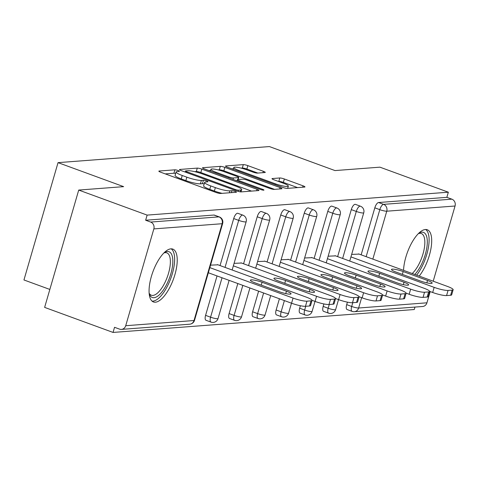 <?xml version="1.0" encoding="UTF-8"?>
<svg xmlns="http://www.w3.org/2000/svg" width="479" height="479" viewBox="0 0 479 479"><rect width="100%" height="100%" fill="white"/><g stroke="black" fill="none" stroke-linecap="round" stroke-linejoin="round"><path stroke-width="0.72" d="M178.092 170.524A2.479 0.395 16.2 0 0 174.907 169.817L159.184 171.015A3.545 0.569 16.2 0 0 158.848 171.147A3.545 0.569 16.2 0 0 160.77 172.248L215.969 192.45A3.545 0.569 16.2 0 0 220.514 193.462L236.237 192.265A2.479 0.395 16.2 0 0 236.47 192.169A2.479 0.395 16.2 0 0 235.129 191.402A2.479 0.395 16.2 0 0 231.944 190.696L229.908 190.846A11.334 1.814 16.2 0 1 215.364 187.618L210.76 185.936A11.334 1.814 16.2 0 1 204.611 182.409A11.334 1.814 16.2 0 1 205.683 181.984L207.718 181.828A2.479 0.395 16.2 0 0 207.952 181.733A2.479 0.395 16.2 0 0 206.611 180.966A2.479 0.395 16.2 0 0 203.425 180.254L201.39 180.409A11.334 1.814 16.2 0 1 186.846 177.182L182.242 175.494A11.334 1.814 16.2 0 1 176.092 171.973A11.334 1.814 16.2 0 1 177.164 171.548L179.2 171.392A2.479 0.395 16.2 0 0 179.433 171.296A2.479 0.395 16.2 0 0 178.092 170.524M175.649 173.506A2.479 0.395 16.2 0 0 173.913 173.242L165.273 173.895M204.168 183.942A2.479 0.395 16.2 0 0 202.431 183.679L200.396 183.834L201.39 180.409M419.215 276.09A28.147 10.903 110.1 0 0 430.98 248.439A28.147 10.903 110.1 0 0 427.292 229.758A28.147 10.903 110.1 0 0 425.37 229.507A28.147 10.903 110.1 0 0 411.299 243.649A28.147 10.903 110.1 0 0 403.558 270.36M170.895 248.852A28.147 10.903 110.1 0 0 152.106 274.102A28.147 10.903 110.1 0 0 153.472 301.968A28.147 10.903 110.1 0 0 155.394 302.213A28.147 10.903 110.1 0 0 174.188 276.97A28.147 10.903 110.1 0 0 172.817 249.104A28.147 10.903 110.1 0 0 170.895 248.852M264.929 172.53A3.545 0.569 16.2 0 0 265.264 172.398A3.545 0.569 16.2 0 0 263.342 171.296L247.853 165.626A3.545 0.569 16.2 0 0 243.308 164.62L225.849 165.944A3.545 0.569 16.2 0 0 225.513 166.081A3.545 0.569 16.2 0 0 227.435 167.183L282.634 187.385A3.545 0.569 16.2 0 0 287.178 188.391L304.638 187.061A3.545 0.569 16.2 0 0 304.973 186.93A3.545 0.569 16.2 0 0 303.051 185.828L284.346 178.984A3.545 0.569 16.2 0 0 279.802 177.972L272.329 178.541A3.545 0.569 16.2 0 0 271.994 178.679A3.545 0.569 16.2 0 0 273.916 179.775L283.191 183.17A9.472 1.515 16.2 0 1 288.334 186.115A9.472 1.515 16.2 0 1 275.275 183.774L238.937 170.476A9.472 1.515 16.2 0 1 233.794 167.53A9.472 1.515 16.2 0 1 246.853 169.871L252.912 172.087A3.545 0.569 16.2 0 0 257.457 173.099L264.929 172.53M125.72 325.714L194.007 320.523L222.13 223.717L153.843 228.908L125.72 325.714A5.413 4.916 -94.3 0 1 121.444 329.396A5.413 4.916 -94.3 0 1 119.54 329.127L114.541 327.301L113.05 332.432L44.631 307.392L78.718 190.067L123.642 186.648L58.037 162.638L269.396 146.568L335.001 170.578L379.925 167.165L448.344 192.205L147.137 215.107L145.646 220.238L150.645 222.064L218.939 216.873L213.939 215.041L145.646 220.238M78.718 190.067L147.137 215.107M201.833 169.129A3.545 0.569 16.2 0 0 197.288 168.117L179.829 169.446A3.545 0.569 16.2 0 0 179.493 169.578A3.545 0.569 16.2 0 0 181.415 170.68L236.614 190.882A3.545 0.569 16.2 0 0 241.159 191.893L258.618 190.564A3.545 0.569 16.2 0 0 258.953 190.426A3.545 0.569 16.2 0 0 257.031 189.331L201.833 169.129L200.839 172.548A3.545 0.569 16.2 0 0 196.294 171.536L194.702 171.662M202.839 167.698L220.298 166.369A3.545 0.569 16.2 0 1 224.843 167.381L280.041 187.576A3.545 0.569 16.2 0 1 281.963 188.678A3.545 0.569 16.2 0 1 281.628 188.816L274.156 189.385A3.545 0.569 16.2 0 1 269.611 188.373L247.224 180.182A3.545 0.569 16.2 0 0 242.679 179.17L237.722 179.547A3.545 0.569 16.2 0 0 237.386 179.679A3.545 0.569 16.2 0 0 239.308 180.781L262.612 189.313A2.479 0.395 16.2 0 1 263.959 190.079A2.479 0.395 16.2 0 1 260.54 189.468L204.425 168.931A3.545 0.569 16.2 0 1 202.503 167.83A3.545 0.569 16.2 0 1 202.839 167.698L202.713 168.123M58.037 162.638L23.95 279.964L49.846 289.442M153.843 228.908A5.413 4.916 -94.3 0 0 150.645 222.064M448.344 192.205L446.853 197.336L451.853 199.162A5.413 4.916 85.7 0 1 455.05 206.012L433.202 281.209M430.19 291.579L426.927 302.812A5.413 4.916 85.7 0 1 422.652 306.494L354.358 311.685A5.413 4.916 85.7 0 0 358.633 308.003L426.927 302.812M414.97 307.081L414.263 309.53L113.05 332.432M217.981 264.815L210.55 265.144M352.46 311.422A5.413 2.096 -69.9 0 1 352.089 311.374L347.089 309.542A5.413 2.096 -69.9 0 1 346.688 304.632L347.413 302.147M361.154 254.84L374.812 207.832A5.413 2.096 -69.9 0 1 378.566 202.527L383.565 204.359L451.853 199.162M446.853 197.336L378.566 202.527M213.939 215.041A5.413 2.096 -69.9 0 1 214.311 215.089L219.31 216.921A5.413 2.096 -69.9 0 0 218.939 216.873A5.413 4.916 -94.3 0 1 222.13 223.717A5.413 0.868 16.2 0 0 222.645 223.513A5.413 5.413 0 0 0 219.31 216.921M351.293 209.616A5.413 2.096 -69.9 0 1 355.047 204.317A5.413 2.096 -69.9 0 1 355.418 204.365L360.412 206.192A5.413 2.096 -69.9 0 0 360.046 206.144A5.413 2.096 110.1 0 0 356.292 211.449L351.293 209.616L337.635 256.63M328.941 313.206A5.413 2.096 -69.9 0 1 328.57 313.158L323.57 311.332A5.413 2.096 -69.9 0 1 323.169 306.422L323.894 303.937M327.774 211.407A5.413 2.096 -69.9 0 1 331.528 206.102A5.413 2.096 -69.9 0 1 331.899 206.15L336.899 207.982A5.413 2.096 -69.9 0 0 336.527 207.934A5.413 2.096 110.1 0 0 332.773 213.233L327.774 211.407L314.116 258.415M305.422 314.996A5.413 2.096 -69.9 0 1 305.051 314.948L300.052 313.116A5.413 2.096 -69.9 0 1 299.65 308.207L300.375 305.722M304.261 213.197A5.413 2.096 -69.9 0 1 308.009 207.892A5.413 2.096 -69.9 0 1 308.38 207.94L313.38 209.766A5.413 2.096 -69.9 0 0 313.009 209.718A5.413 2.096 110.1 0 0 309.254 215.023L304.261 213.197L290.603 260.205M281.903 316.787A5.413 2.096 -69.9 0 1 281.532 316.739L276.539 314.907A5.413 2.096 -69.9 0 1 276.138 309.997L279.401 298.764M280.742 214.981A5.413 2.096 -69.9 0 1 284.49 209.682A5.413 2.096 -69.9 0 1 284.861 209.73L289.861 211.556A5.413 2.096 -69.9 0 0 289.49 211.508A5.413 2.096 110.1 0 0 285.741 216.813L280.742 214.981L267.084 261.995M258.385 318.571A5.413 2.096 -69.9 0 1 258.019 318.523L253.02 316.697A5.413 2.096 -69.9 0 1 252.619 311.787L258.612 291.154M257.223 216.771A5.413 2.096 -69.9 0 1 260.977 211.467A5.413 2.096 -69.9 0 1 261.342 211.514L266.342 213.347A5.413 2.096 -69.9 0 0 265.971 213.299A5.413 2.096 110.1 0 0 262.223 218.598L257.223 216.771L243.566 263.779M234.866 320.361A5.413 2.096 -69.9 0 1 234.5 320.313L229.501 318.481A5.413 2.096 -69.9 0 1 229.1 313.571L237.823 283.55M233.704 218.556A5.413 2.096 -69.9 0 1 237.458 213.257A5.413 2.096 -69.9 0 1 237.823 213.305L242.823 215.131A5.413 2.096 -69.9 0 0 242.458 215.083A5.413 2.096 110.1 0 0 238.704 220.388L233.704 218.556L220.047 265.57M211.353 322.151A5.413 2.096 -69.9 0 1 210.982 322.104L205.982 320.271A5.413 2.096 -69.9 0 1 205.581 315.362L217.035 275.94M241.5 263.025L234.069 263.354M265.019 261.235L257.588 261.564M288.538 259.45L281.101 259.78M312.051 257.66L304.62 257.989M335.569 255.87L328.139 256.199M359.088 254.086L351.658 254.415M176.092 171.973L175.098 175.398A11.334 1.814 16.2 0 0 181.248 178.918L182.242 175.494M200.396 183.834A11.334 1.814 16.2 0 1 185.852 180.601L181.248 178.918M204.611 182.409L203.623 185.834A11.334 1.814 16.2 0 0 209.766 189.355L210.76 185.936M222.112 193.336A11.334 1.814 16.2 0 1 214.37 191.037L209.766 189.355M251.541 191.103L200.839 172.548M185.75 170.895A2.479 0.395 16.2 0 0 185.517 170.985A2.479 0.395 16.2 0 0 186.858 171.757L235.309 189.486A2.479 0.395 16.2 0 0 238.494 190.193L240.638 190.031A11.334 1.814 16.2 0 0 241.709 189.606A11.334 1.814 16.2 0 0 235.56 186.08L202.443 173.961A11.334 1.814 16.2 0 0 187.894 170.728L185.75 170.895M208.928 170.578L210.616 170.452M218.065 169.883L219.304 169.788L220.298 166.369M274.551 189.355L223.849 170.799A3.545 0.569 16.2 0 0 219.304 169.788M223.998 171.68A9.472 1.515 16.2 0 0 210.94 169.338A9.472 1.515 16.2 0 0 216.077 172.278L228.884 176.967A3.545 0.569 16.2 0 0 233.429 177.978L238.386 177.601A3.545 0.569 16.2 0 0 238.722 177.464A3.545 0.569 16.2 0 0 236.8 176.362L223.998 171.68M297.561 187.6L283.352 182.403A3.545 0.569 16.2 0 0 278.808 181.397L278.419 181.421M257.846 173.069L246.865 169.051A3.545 0.569 16.2 0 0 242.314 168.039L241.129 168.129M233.453 168.716L231.938 168.83M305.464 306.303L309.536 305.991L311.027 300.86L306.955 301.171L305.464 306.303A10.825 1.73 -163.8 0 1 291.567 303.219L208.341 272.755M311.027 300.86A10.825 1.73 16.2 0 0 312.045 300.453L310.56 305.584A10.825 1.73 -163.8 0 1 309.536 305.991M291.567 303.219L293.058 298.088L209.832 267.623M293.058 298.088A10.825 1.73 16.2 0 0 306.955 301.171M312.045 300.453A10.825 1.73 16.2 0 0 306.177 297.088L217.448 264.618M254.99 282.82A8.478 1.353 -163.8 0 1 250.391 280.185A8.478 1.353 -163.8 0 1 262.079 282.281L286.448 291.202A8.478 1.353 -163.8 0 1 291.046 293.837A8.478 1.353 -163.8 0 1 279.359 291.741L254.99 282.82M328.983 304.512L333.055 304.207L334.54 299.076L330.474 299.387L328.983 304.512A10.825 1.73 -163.8 0 1 315.086 301.429L312.057 300.321M334.54 299.076A10.825 1.73 16.2 0 0 335.563 298.662L334.073 303.794A10.825 1.73 -163.8 0 1 333.055 304.207M315.086 301.429L316.577 296.297L233.345 265.839M316.577 296.297A10.825 1.73 16.2 0 0 330.474 299.387M335.563 298.662A10.825 1.73 16.2 0 0 329.69 295.303L240.967 262.827M278.509 281.035A8.478 1.353 -163.8 0 1 273.91 278.401A8.478 1.353 -163.8 0 1 285.598 280.496L309.961 289.412A8.478 1.353 -163.8 0 1 314.565 292.046A8.478 1.353 -163.8 0 1 302.878 289.951L278.509 281.035M352.502 302.728L356.568 302.417L358.058 297.285L353.987 297.597L352.502 302.728A10.825 1.73 -163.8 0 1 338.605 299.638L335.569 298.531M358.058 297.285A10.825 1.73 16.2 0 0 359.082 296.878L357.591 302.01A10.825 1.73 -163.8 0 1 356.568 302.417M338.605 299.638L340.096 294.507L256.864 264.049M340.096 294.507A10.825 1.73 16.2 0 0 353.987 297.597M359.082 296.878A10.825 1.73 16.2 0 0 353.209 293.513L264.486 261.043M302.027 279.245A8.478 1.353 -163.8 0 1 297.429 276.611A8.478 1.353 -163.8 0 1 309.111 278.706L333.48 287.628A8.478 1.353 -163.8 0 1 338.084 290.262A8.478 1.353 -163.8 0 1 326.397 288.166L302.027 279.245M376.015 300.938L380.087 300.626L381.577 295.501L377.506 295.806L376.015 300.938A10.825 1.73 -163.8 0 1 362.124 297.854L359.088 296.74M381.577 295.501A10.825 1.73 16.2 0 0 382.601 295.088L381.11 300.219A10.825 1.73 -163.8 0 1 380.087 300.626M362.124 297.854L363.615 292.723L280.383 262.264M363.615 292.723A10.825 1.73 16.2 0 0 377.506 295.806M382.601 295.088A10.825 1.73 16.2 0 0 376.728 291.723L288.005 259.253M325.546 277.455A8.478 1.353 -163.8 0 1 320.942 274.82A8.478 1.353 -163.8 0 1 332.63 276.916L356.999 285.837A8.478 1.353 -163.8 0 1 361.597 288.472A8.478 1.353 -163.8 0 1 349.915 286.376L325.546 277.455M399.534 299.153L403.605 298.842L405.096 293.711L401.025 294.022L399.534 299.153A10.825 1.73 -163.8 0 1 385.637 296.064L382.607 294.956M405.096 293.711A10.825 1.73 16.2 0 0 406.12 293.298L404.629 298.429A10.825 1.73 -163.8 0 1 403.605 298.842M385.637 296.064L387.128 290.933L303.902 260.474M387.128 290.933A10.825 1.73 16.2 0 0 401.025 294.022M406.12 293.298A10.825 1.73 16.2 0 0 400.246 289.939L311.518 257.462M349.065 275.67A8.478 1.353 -163.8 0 1 344.461 273.036A8.478 1.353 -163.8 0 1 356.148 275.132L380.518 284.047A8.478 1.353 -163.8 0 1 385.116 286.682A8.478 1.353 -163.8 0 1 373.428 284.586L349.065 275.67M423.053 297.363L427.124 297.052L428.615 291.921L424.544 292.232L423.053 297.363A10.825 1.73 -163.8 0 1 409.156 294.274L406.126 293.166M428.615 291.921A10.825 1.73 16.2 0 0 429.639 291.513L428.148 296.645A10.825 1.73 -163.8 0 1 427.124 297.052M409.156 294.274L410.647 289.148L327.42 258.684M410.647 289.148A10.825 1.73 16.2 0 0 424.544 292.232M429.639 291.513A10.825 1.73 16.2 0 0 423.765 288.148L335.037 255.678M372.578 273.88A8.478 1.353 -163.8 0 1 367.98 271.246A8.478 1.353 -163.8 0 1 379.667 273.341L404.036 282.263A8.478 1.353 -163.8 0 1 408.635 284.897A8.478 1.353 -163.8 0 1 396.947 282.802L372.578 273.88M164.093 252.762A24.357 9.43 -69.9 0 1 164.525 252.499A24.357 9.43 -69.9 0 1 172.805 259.977A24.357 9.43 -69.9 0 1 166.105 285.496A24.357 9.43 -69.9 0 1 149.328 294.016A24.357 9.43 -69.9 0 1 149.173 293.543M149.143 293.202A22.555 8.736 110.1 0 0 151.334 295.226A22.555 8.736 110.1 0 0 164.141 284.119A22.555 8.736 110.1 0 0 166.836 252.87A22.555 8.736 110.1 0 0 163.854 253.002M152.065 301.117A27.968 10.831 110.1 0 0 166.914 287.107A27.968 10.831 110.1 0 0 171.195 248.841M418.568 233.417A24.357 9.43 -69.9 0 1 418.999 233.153A24.357 9.43 -69.9 0 1 427.28 240.626A24.357 9.43 -69.9 0 1 420.58 266.15A24.357 9.43 -69.9 0 1 414.796 274.473M412.197 273.521A22.555 8.736 110.1 0 0 418.616 264.773A22.555 8.736 110.1 0 0 421.31 233.524A22.555 8.736 110.1 0 0 418.329 233.656M416.628 275.144A27.968 10.831 110.1 0 0 421.388 267.761A27.968 10.831 110.1 0 0 425.669 229.495M446.572 295.573L450.643 295.268L452.134 290.136L448.063 290.442L446.572 295.573A10.825 1.73 -163.8 0 1 432.675 292.489L429.645 291.382M452.134 290.136A10.825 1.73 16.2 0 0 453.152 289.723L451.661 294.854A10.825 1.73 -163.8 0 1 450.643 295.268M432.675 292.489L434.166 287.358L350.933 256.9M434.166 287.358A10.825 1.73 16.2 0 0 448.063 290.442M453.152 289.723A10.825 1.73 16.2 0 0 447.284 286.358L358.555 253.888M396.097 272.096A8.478 1.353 -163.8 0 1 391.499 269.455A8.478 1.353 -163.8 0 1 403.186 271.557L427.549 280.472A8.478 1.353 -163.8 0 1 432.154 283.107A8.478 1.353 -163.8 0 1 420.466 281.011L396.097 272.096M173.913 173.242L174.907 169.817M231.381 192.636L231.944 190.696M202.431 183.679L203.425 180.254M121.444 329.396L189.732 324.205A5.413 4.916 -94.3 0 0 194.007 320.523A5.413 0.868 16.2 0 0 194.522 320.313L222.645 223.513M455.05 206.012L386.757 211.203L372.836 259.115M361.633 297.675L358.633 308.003A5.413 0.868 -163.8 0 1 351.688 306.464L352.778 302.704M366.154 256.672L379.811 209.658A5.413 2.096 110.1 0 1 383.565 204.359A5.413 4.916 85.7 0 1 386.757 211.203A5.413 0.868 -163.8 0 1 379.811 209.658L374.812 207.832M205.581 315.362L210.58 317.188L222.034 277.766M225.046 267.396L238.704 220.388A5.413 0.868 -163.8 0 0 245.649 221.933A5.413 0.868 16.2 0 0 246.164 221.723A5.413 5.413 0 0 0 242.823 215.131M218.041 318.529A5.413 0.868 16.2 0 1 217.526 318.733A5.413 0.868 -163.8 0 1 210.58 317.188A5.413 2.096 -69.9 0 0 210.982 322.104A5.413 5.413 0 0 0 218.041 318.529L229.124 280.365M229.1 313.571L234.099 315.404L242.823 285.376M248.565 265.611L262.223 218.598A5.413 0.868 -163.8 0 0 269.168 220.142A5.413 0.868 16.2 0 0 269.683 219.939A5.413 5.413 0 0 0 266.342 213.347M252.619 311.787L257.618 313.613L263.612 292.986M272.084 263.821L285.741 216.813A5.413 0.868 -163.8 0 0 292.687 218.352A5.413 0.868 16.2 0 0 293.196 218.149A5.413 5.413 0 0 0 289.861 211.556M276.138 309.997L281.131 311.823L284.394 300.59M295.597 262.031L309.254 215.023A5.413 0.868 -163.8 0 0 316.206 216.568A5.413 0.868 16.2 0 0 316.715 216.364A5.413 5.413 0 0 0 313.38 209.766M299.65 308.207L304.65 310.039L305.74 306.285M319.116 260.247L332.773 213.233A5.413 0.868 -163.8 0 0 339.725 214.778A5.413 0.868 16.2 0 0 340.234 214.574A5.413 5.413 0 0 0 336.899 207.982M323.169 306.422L328.169 308.248L329.259 304.494M342.635 258.456L356.292 211.449A5.413 0.868 -163.8 0 0 363.238 212.993A5.413 0.868 16.2 0 0 363.753 212.784A5.413 5.413 0 0 0 360.412 206.192M346.688 304.632L351.688 306.464A5.413 2.096 -69.9 0 0 352.089 311.374A5.413 5.413 0 0 0 354.358 311.685M241.56 316.739A5.413 0.868 16.2 0 1 241.045 316.942A5.413 0.868 -163.8 0 1 234.099 315.404A5.413 2.096 -69.9 0 0 234.5 320.313A5.413 5.413 0 0 0 241.56 316.739L249.912 287.975M265.073 314.954A5.413 0.868 16.2 0 1 264.564 315.158A5.413 0.868 -163.8 0 1 257.618 313.613A5.413 2.096 -69.9 0 0 258.019 318.523A5.413 5.413 0 0 0 265.073 314.954L270.701 295.579M288.592 313.164A5.413 0.868 16.2 0 1 288.083 313.368A5.413 0.868 -163.8 0 1 281.131 311.823A5.413 2.096 -69.9 0 0 281.532 316.739A5.413 5.413 0 0 0 288.592 313.164L291.489 303.189M312.11 311.374A5.413 0.868 16.2 0 1 311.601 311.578A5.413 0.868 -163.8 0 1 304.65 310.039A5.413 2.096 -69.9 0 0 305.051 314.948A5.413 5.413 0 0 0 312.11 311.374L315.008 301.399M335.629 309.59A5.413 0.868 16.2 0 1 335.114 309.793A5.413 0.868 -163.8 0 1 328.169 308.248A5.413 2.096 -69.9 0 0 328.57 313.158A5.413 5.413 0 0 0 335.629 309.59L338.527 299.614M185.852 180.601L186.846 177.182M214.37 191.037L215.364 187.618M229.345 192.792L229.908 190.846M159.058 171.44L159.184 171.015M256.63 190.714L257.031 189.331M179.703 169.871L179.829 169.446M196.294 171.536L197.288 168.117M186.618 172.584L186.858 171.757M235.069 190.319L235.309 189.486M238.153 191.372L238.494 190.193M240.123 191.816L240.638 190.031M223.849 170.799L224.843 167.381M279.64 188.966L280.041 187.576M239.069 181.607L239.308 180.781M262.408 190.013L262.612 189.313M215.837 173.111L216.077 172.278M228.639 177.793L228.884 176.967M233.016 179.391L233.429 177.978M237.823 179.541L238.386 177.601M238.698 171.302L238.937 170.476M275.036 184.601L275.275 183.774M272.204 178.966L272.329 178.541M278.808 181.397L279.802 177.972M283.352 182.403L284.346 178.984M302.65 187.217L303.051 185.828M225.723 166.375L225.849 165.944M242.314 168.039L243.308 164.62M246.865 169.051L247.853 165.626M262.941 172.679L263.342 171.296M261.253 285.113L262.079 282.281M285.747 293.597L286.448 291.202M284.771 283.329L285.598 280.496M309.266 291.807L309.961 289.412M308.29 281.538L309.111 278.706M332.785 290.023L333.48 287.628M331.809 279.748L332.63 276.916M356.304 288.232L356.999 285.837M355.328 277.964L356.148 275.132M379.823 286.442L380.518 284.047M378.841 276.173L379.667 273.341M403.336 284.658L404.036 282.263M402.36 274.383L403.186 271.557M426.855 282.867L427.549 280.472M189.732 324.205A5.413 5.413 0 0 0 194.522 320.313M232.141 269.994L246.164 221.723M255.654 268.204L269.683 219.939M279.173 266.42L293.196 218.149M302.692 264.63L316.715 216.364M326.211 262.839L340.234 214.574M349.73 261.055L363.753 212.784M185.199 172.063L185.517 170.985M241.045 191.893L241.709 189.606M237.039 180.87L237.386 179.679M210.419 171.123L210.94 169.338M238.123 179.517L238.722 177.464M233.279 169.321L233.794 167.53M287.681 188.355L288.334 186.115"/></g></svg>
